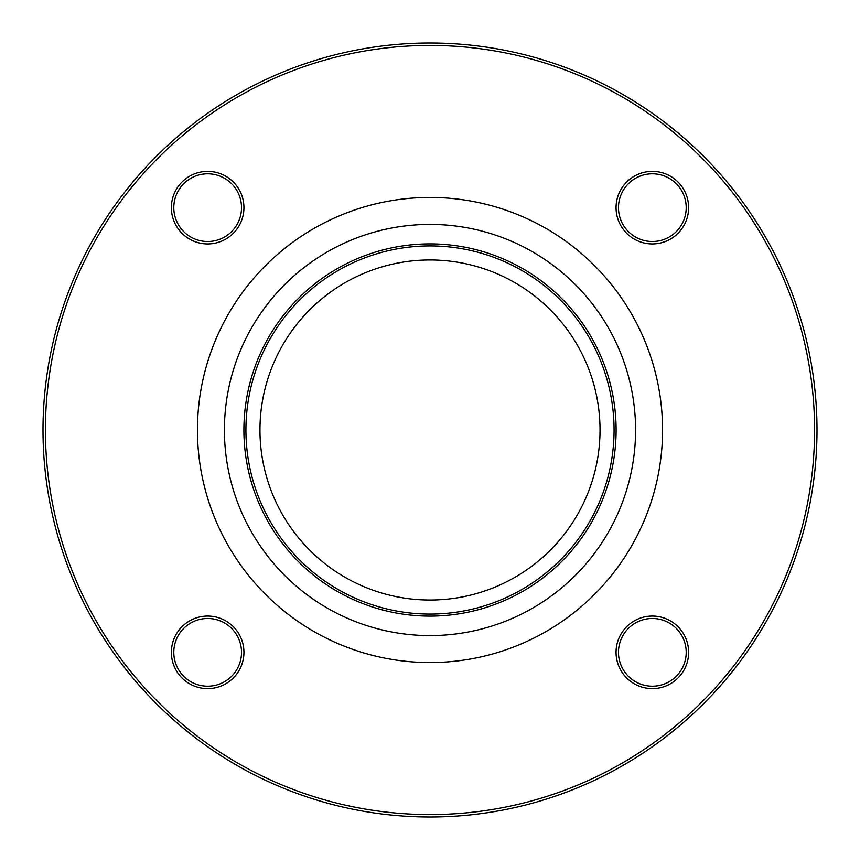 <?xml version="1.0" encoding="UTF-8"?>
<svg xmlns="http://www.w3.org/2000/svg" width="860" height="860" viewBox="0 0 860 860"><rect width="100%" height="100%" fill="white"/><g stroke="black" fill="none" stroke-linecap="round" stroke-linejoin="round"><path stroke-width="1.29" d="M817 430A387 387 0 0 1 236.5 765.153A387 387 0 0 1 236.5 94.847A387 387 0 0 1 817 430M600.033 430A170.033 170.033 0 0 1 344.978 577.254A170.033 170.033 0 0 1 344.978 282.746A170.033 170.033 0 0 1 600.033 430M207.658 243.939A36.281 36.281 0 0 1 176.236 189.523A36.281 36.281 0 0 1 239.08 189.523A36.281 36.281 0 0 1 207.658 243.939M616.061 207.658A36.281 36.281 0 0 1 670.478 176.236A36.281 36.281 0 0 1 670.478 239.08A36.281 36.281 0 0 1 616.061 207.658M652.342 616.061A36.281 36.281 0 0 1 683.764 670.478A36.281 36.281 0 0 1 620.92 670.478A36.281 36.281 0 0 1 652.342 616.061M243.939 652.342A36.281 36.281 0 0 1 189.523 683.764A36.281 36.281 0 0 1 189.523 620.92A36.281 36.281 0 0 1 243.939 652.342M814.581 430A384.581 384.581 0 0 0 237.715 96.944A384.581 384.581 0 0 0 237.704 763.057A384.581 384.581 0 0 0 814.581 430M614.072 430A184.061 184.061 0 0 1 337.969 589.412A184.061 184.061 0 0 1 337.969 270.588A184.061 184.061 0 0 1 614.072 430M241.52 652.342A33.862 33.862 0 0 0 207.658 618.48A33.862 33.862 0 0 0 173.795 652.342A33.862 33.862 0 0 0 207.658 686.205A33.862 33.862 0 0 0 241.52 652.342M652.342 618.48A33.862 33.862 0 0 0 618.48 652.342A33.862 33.862 0 0 0 652.342 686.205A33.862 33.862 0 0 0 686.205 652.342A33.862 33.862 0 0 0 652.342 618.48M618.48 207.658A33.862 33.862 0 0 0 652.342 241.52A33.862 33.862 0 0 0 686.205 207.658A33.862 33.862 0 0 0 652.342 173.795A33.862 33.862 0 0 0 618.48 207.658M207.658 241.52A33.862 33.862 0 0 0 241.52 207.658A33.862 33.862 0 0 0 207.658 173.795A33.862 33.862 0 0 0 173.795 207.658A33.862 33.862 0 0 0 207.658 241.52M662.566 430A232.565 232.565 0 0 1 313.717 631.401A232.565 232.565 0 0 1 313.717 228.599A232.565 232.565 0 0 1 662.566 430M616.115 430A186.115 186.115 0 0 1 336.948 591.175A186.115 186.115 0 0 1 336.948 268.825A186.115 186.115 0 0 1 616.115 430M635.583 430A205.583 205.583 0 0 0 327.208 251.958A205.583 205.583 0 0 0 327.208 608.041A205.583 205.583 0 0 0 635.583 430"/></g></svg>
